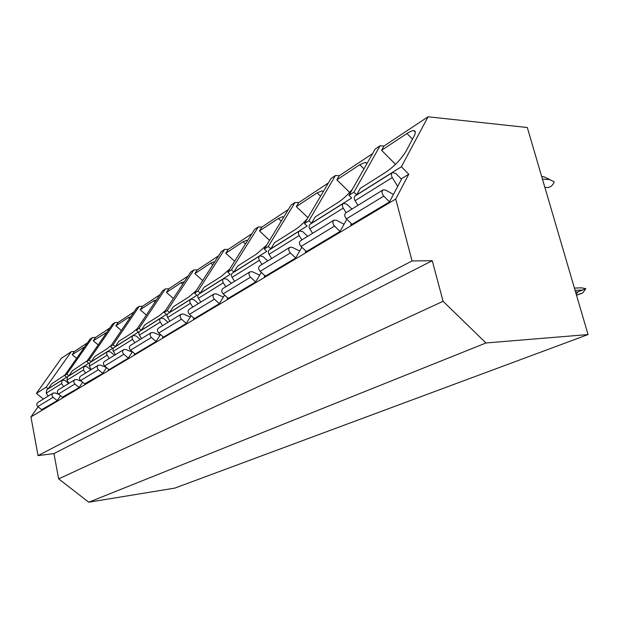 <?xml version="1.0" encoding="UTF-8"?>
<svg xmlns="http://www.w3.org/2000/svg" width="619" height="619" viewBox="0 0 619 619"><rect width="100%" height="100%" fill="white"/><g stroke="black" fill="none" stroke-linecap="round" stroke-linejoin="round"><path stroke-width="0.93" d="M401.391 166.751L408.764 174.21L395.758 199.024L412.061 260.939L432.255 260.723L443.096 301.291L485.961 342.98L588.05 334.554L527.303 127.506L428.069 116.79L401.391 166.751L356.652 194.877L360.281 188.377L385.939 172.128C394.435 166.24 401.127 159.261 406.018 151.198L413.856 136.621C415.782 132.892 415.775 130.895 413.825 130.64L415.303 132.164M428.069 116.79L383.935 146.076L381.583 150.285L406.985 133.503C410.01 131.522 412.293 130.57 413.825 130.64M383.935 146.076L380.081 145.759L353.936 192.215L356.652 194.877M381.583 150.285L395.51 164.345M43.423 399.031L36.389 393.413L61.382 358.262L71.332 351.623L74.489 351.414L72.183 354.687L84.718 346.795M353.936 192.215L348.984 195.356L351.685 197.995L311.535 223.235L308.912 220.743L304.455 223.567L307.063 226.043L270.82 248.823L268.298 246.478L264.259 249.039L266.781 251.368L233.912 272.027L231.467 269.814L227.792 272.143L230.229 274.341L200.285 293.166L197.918 291.069L194.567 293.197L196.927 295.278L169.521 312.502L167.231 310.514L164.159 312.463L166.441 314.444L141.279 330.26L139.058 328.364L136.234 330.159L138.447 332.039L115.25 346.625L113.099 344.814L110.492 346.47L112.635 348.265L91.194 361.744L89.097 360.018L86.683 361.55L88.772 363.268L68.887 375.772L66.852 374.116L64.608 375.532L66.635 377.18L48.143 388.802L46.17 387.215L36.389 393.413M408.764 174.21L401.893 178.442L389.513 201.871L350.71 225.084L351.453 223.73M41.628 409.623L57.08 400.756L60.546 395.742M62.349 397.197L78.992 387.641L82.691 382.225M84.656 383.826L102.622 373.505L106.584 367.609M108.735 369.388L108.217 370.154L128.195 358.208L132.451 351.778M134.803 353.759L134.261 354.579L155.957 341.595L160.53 334.546M163.122 336.775L162.557 337.649L186.195 323.505L191.124 315.744M193.995 318.251L193.399 319.203L219.258 303.728L224.581 295.116M227.784 297.979L227.15 299.008L255.562 282.009L261.326 272.406M264.924 275.695L264.259 276.809L295.611 258.046L301.871 247.252M305.933 251.074L305.229 252.297L340.009 231.483L346.818 219.242M395.758 199.024L30.95 416.92L38.069 406.791M63.571 386.62L61.583 383.579L62.14 380.105L64.871 380.414L68.663 383.486M57.196 400.586L53.102 397.297C51.671 395.734 51.671 394.326 53.087 393.08L55.052 392.933L58.728 394.288M48.158 396.114L46.216 393.158L46.781 389.761L62.14 380.105M41.899 409.832L37.821 406.598C36.428 405.081 36.428 403.704 37.829 402.474L53.087 393.08M85.538 373.102L83.472 369.938L84.022 366.355L86.815 366.696L90.722 369.907M79.1 387.479L74.884 384.043C73.413 382.418 73.398 380.964 74.845 379.687L76.857 379.555L81.631 381.358M68.957 383.308L66.945 380.236L67.502 376.739L84.022 366.355M62.635 397.429L58.441 394.055C57.002 392.477 56.994 391.053 58.418 389.8L74.845 379.687M109.207 358.525L106.6 354.06L106.731 352.582L107.605 351.53L110.476 351.909L114.492 355.267M102.739 373.342L98.39 369.752C96.866 368.05 96.835 366.549 98.305 365.233L100.371 365.117L106.422 367.477M91.333 369.528L89.252 366.34L89.794 362.726L107.605 351.53M84.958 384.074L80.64 380.546C79.155 378.905 79.131 377.435 80.586 376.151L98.305 365.233M134.803 342.764L132.59 339.336C131.731 337.719 131.909 336.45 133.108 335.506L136.041 335.931L140.188 339.452M128.303 358.045L123.815 354.277C122.237 352.505 122.198 350.942 123.699 349.603L125.804 349.503L132.242 352.087M115.467 354.672L112.906 350.47L113.416 347.955L133.108 335.506M109.052 369.659L104.603 365.968C103.064 364.251 103.04 362.734 104.518 361.411L123.699 349.603M162.565 325.671L160.267 322.089C159.377 320.41 159.54 319.087 160.754 318.127L163.764 318.599L168.043 322.298M156.058 341.448L151.415 337.487C149.79 335.63 149.736 334.012 151.253 332.635L153.411 332.55L160.035 335.312M141.581 338.585L139.345 335.127C138.486 333.494 138.656 332.21 139.863 331.266L160.754 318.127M135.143 354.045L130.555 350.176C128.969 348.381 128.922 346.81 130.423 345.456L151.253 332.635M192.78 307.063L190.389 303.325C189.46 301.561 189.615 300.2 190.853 299.217L193.933 299.743L198.343 303.635M186.288 323.366L181.491 319.187C179.804 317.238 179.727 315.558 181.274 314.15L183.479 314.096L190.296 317.044M169.931 321.129L167.61 317.516C166.712 315.814 166.875 314.483 168.097 313.516L190.853 299.217M163.493 337.092L158.75 333.022C157.102 331.142 157.048 329.509 158.572 328.124L181.274 314.15M225.788 286.736L223.297 282.813C222.322 280.98 222.469 279.556 223.722 278.565L226.879 279.154L231.436 283.254M219.343 303.596L214.375 299.178C212.627 297.128 212.526 295.379 214.097 293.94L216.356 293.909L223.374 297.074M200.819 302.111L198.405 298.327C197.461 296.547 197.616 295.17 198.854 294.187L223.722 278.565M194.397 318.599L189.499 314.32C187.789 312.347 187.712 310.645 189.259 309.229L214.097 293.94M261.992 264.445L259.392 260.328C258.378 258.394 258.502 256.924 259.771 255.902L263.013 256.576L267.718 260.916M255.632 281.893L250.486 277.211C248.668 275.045 248.552 273.227 250.13 271.749L252.444 271.756L259.671 275.169M234.586 281.32L232.071 277.351C231.088 275.486 231.227 274.055 232.489 273.056L259.771 255.902M228.218 298.366L223.149 293.839C221.385 291.766 221.285 289.994 222.855 288.547L250.13 271.749M301.886 239.878L299.17 235.537C298.103 233.51 298.211 231.978 299.488 230.949L302.807 231.699L307.674 236.311M295.665 257.953L290.334 252.97C288.439 250.68 288.292 248.784 289.885 247.267L292.245 247.321L299.689 251.012M271.671 258.479L269.048 254.308C268.019 252.359 268.143 250.865 269.412 249.844L299.488 230.949M265.396 276.128L260.158 271.331C258.316 269.133 258.193 267.292 259.779 265.806L289.885 247.267M346.06 212.681L343.22 208.092C342.098 205.957 342.175 204.363 343.46 203.311L346.849 204.169L351.894 209.083M340.055 231.413L334.508 226.09C332.542 223.66 332.357 221.672 333.958 220.132L336.365 220.232L344.032 224.256M312.587 233.293L309.84 228.891C308.757 226.84 308.858 225.293 310.142 224.248L343.46 203.311M306.451 251.562L301.027 246.463C299.116 244.141 298.962 242.215 300.555 240.698L333.958 220.132M389.537 201.833L383.78 196.115C381.722 193.53 381.497 191.449 383.091 189.878L385.544 190.041L393.444 194.443M397.692 186.389L392.26 177.537C391.076 175.278 391.131 173.614 392.415 172.546L395.874 173.537L401.499 179.193M352.033 224.295L346.416 218.847C344.419 216.387 344.226 214.375 345.828 212.82L383.091 189.878M357.944 205.361L355.074 200.711C353.936 198.537 354.006 196.927 355.298 195.875L392.415 172.546M412.061 260.939L38.038 455.623L30.95 416.92M432.255 260.723L53.938 453.565L38.038 455.623M443.096 301.291L58.65 478.874L53.938 453.565M485.961 342.98L88.765 502.21L58.65 478.874M588.05 334.554L174.875 488.089L88.765 502.21M87.534 342.756L74.489 351.414M380.081 145.759L375.176 149.032L348.984 195.356M372.592 153.597L339.243 175.734L336.844 179.843L359.763 164.7L365.566 162.294L366.819 163.811M308.912 220.743L335.452 175.517L339.243 175.734M335.452 175.517L331.018 178.473L304.455 223.567M328.395 182.93L298.753 202.599L296.331 206.607L317.114 192.88L322.073 190.83L323.118 191.882M268.298 246.478L295.023 202.475L298.753 202.599M295.023 202.475L291 205.152L264.259 249.039M288.353 209.501L261.907 227.049L259.477 230.957L278.395 218.453L282.674 216.704L283.525 217.424M231.467 269.814L258.247 226.995L261.907 227.049M258.247 226.995L254.579 229.44L227.792 272.143M251.918 233.68L228.225 249.403L225.796 253.21L243.105 241.774L246.811 240.257L247.484 240.752M197.918 291.069L224.635 249.403L228.225 249.403M224.635 249.403L221.277 251.647L194.567 293.197M218.623 255.771L197.322 269.907L194.9 273.613L210.793 263.121L214.027 261.806L214.538 262.123M167.231 310.514L193.809 269.961L197.322 269.907M193.809 269.961L190.714 272.02L164.159 312.463M188.075 276.043L168.863 288.787L166.457 292.408L181.104 282.736L184.307 281.777M139.058 328.364L165.42 288.887L168.863 288.787M165.42 288.887L162.573 290.783L136.234 330.159M159.95 294.706L142.579 306.235L140.188 309.763L153.729 300.819L156.468 299.913M113.099 344.814L139.205 306.366L142.579 306.235M139.205 306.366L136.567 308.123L110.492 346.47M133.975 311.945L118.214 322.398L115.854 325.834L128.404 317.547L130.741 316.704M89.097 360.018L114.917 322.561L118.214 322.398M114.917 322.561L112.472 324.194L86.683 361.55M109.903 327.915L95.581 337.417L93.245 340.775L106.886 332.287M66.852 374.116L92.355 337.61L95.581 337.417M92.355 337.61L90.072 339.127L64.608 375.532M64.98 375.013L51.609 383.888L48.143 388.802M46.17 387.215L71.332 351.623M72.183 354.687L76.632 358.347M352.42 189.275C347.716 194.869 343.003 199.21 338.284 202.312L315.21 216.929L311.535 223.235M336.844 179.843L349.681 192.416M307.318 218.716C303.14 223.428 299.163 227.026 295.379 229.487L274.526 242.694L270.82 248.823M296.331 206.607L307.929 217.664M266.634 245.147L256.552 254.076L237.619 266.077L233.912 272.027M259.477 230.957L269.559 240.342M229.742 269.033L221.254 276.438L203.976 287.378L200.285 293.166M225.796 253.21L234.624 261.249M196.146 290.737L189.019 296.857L173.196 306.877L169.521 312.502M194.9 273.613L202.684 280.562M165.42 310.545L159.47 315.574L144.916 324.789L141.279 330.26M166.457 292.408L173.359 298.451M137.209 328.689L132.273 332.798L118.848 341.301L115.25 346.625M140.188 309.763L146.339 315.048M111.227 345.379L107.172 348.698L94.746 356.567L91.194 361.744M115.854 325.834L121.355 330.492M87.225 360.769L72.392 370.727L68.887 375.772M93.245 340.775L98.181 344.891M544.875 187.387L548.008 187.565C550.864 187.046 552.937 185.143 554.229 181.862L544.225 176.864L541.687 176.531M548.008 187.565L545.912 187.449M574.417 288.09L581.396 287.82L585.814 288.709L582.672 293.011L576.521 295.263M580.893 293.476L576.684 295.201M575.546 291.944L578.022 291.843L576.235 294.296M578.022 291.843L585.814 288.709M541.733 176.701L544.225 176.864M61.583 383.579L46.216 393.158M53.102 397.297L37.821 406.598M83.472 369.938L66.945 380.236M74.884 384.043L58.441 394.055M107.072 355.236L89.252 366.34M98.39 369.752L80.64 380.546M132.59 339.336L113.316 351.344M123.815 354.277L104.603 365.968M160.267 322.089L139.345 335.127M151.415 337.487L130.555 350.176M190.389 303.325L167.61 317.516M181.491 319.187L158.75 333.022M223.297 282.813L198.405 298.327M214.375 299.178L189.499 314.32M259.392 260.328L232.071 277.351M250.486 277.211L223.149 293.839M299.17 235.537L269.048 254.308M290.334 252.97L260.158 271.331M343.22 208.092L309.84 228.891M334.508 226.09L301.027 246.463M383.78 196.115L346.416 218.847M392.26 177.537L355.074 200.711M393.638 194.072L393.22 194.32M359.763 164.7L363.957 168.879M317.114 192.88L320.565 196.223M278.395 218.453L281.258 221.145M243.105 241.774L245.472 243.956M210.793 263.121L212.758 264.893M181.104 282.736L182.737 284.175M153.729 300.819L155.075 301.995M128.404 317.547L129.51 318.499M104.913 333.068L105.818 333.834M83.054 347.507L83.789 348.11M542.445 179.115L549.718 179.572M575.082 290.342L582.293 290.056M406.985 133.503L412.486 139.159M365.566 162.294L366.804 163.532M322.073 190.83L323.118 191.844M282.674 216.704L283.494 217.478M246.811 240.257L247.43 240.837M214.027 261.806L214.483 262.216"/></g></svg>
